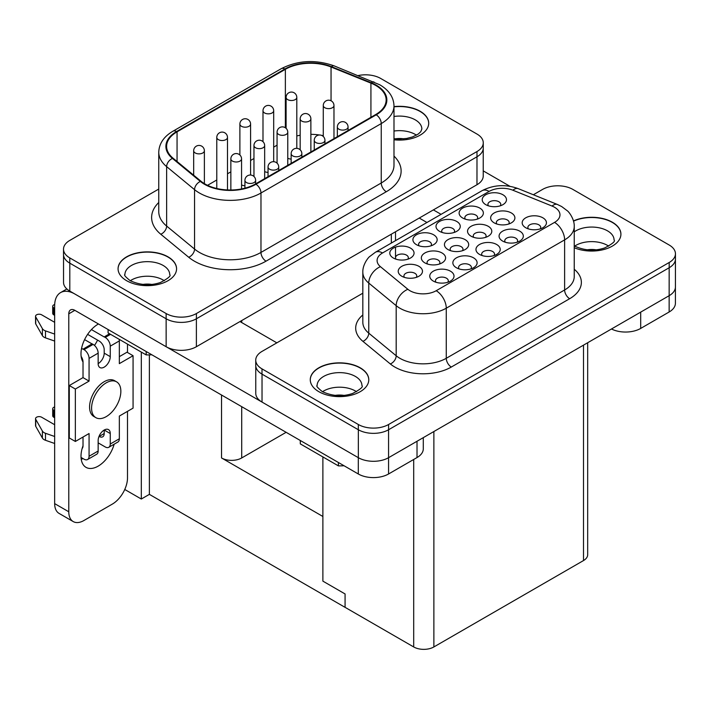 <?xml version="1.0" encoding="UTF-8"?>
<svg xmlns="http://www.w3.org/2000/svg" width="711" height="711" viewBox="0 0 711 711"><rect width="100%" height="100%" fill="white"/><g stroke="black" fill="none" stroke-linecap="round" stroke-linejoin="round"><path stroke-width="1.07" d="M335.157 395.378A16.762 9.678 180 0 1 343.893 395.378M322.51 391.717A22.405 12.931 180 0 1 355.367 390.979A22.405 12.931 180 0 1 356.54 391.717M310.272 379.852A29.249 16.886 180 0 1 328.42 364.343A29.249 16.886 180 0 1 360.21 368.031A29.249 16.886 180 0 1 368.778 379.852M318.839 391.681A29.249 16.886 180 0 1 310.272 379.736A29.249 16.886 180 0 1 328.331 364.139A29.249 16.886 180 0 1 360.21 367.8A29.249 16.886 180 0 1 368.778 379.736A29.249 16.886 180 0 1 350.719 395.343A29.249 16.886 180 0 1 318.839 391.681M608.678 246.139A22.405 12.931 0 0 0 607.505 245.411A22.405 12.931 0 0 0 574.648 246.139M620.916 234.283A29.249 16.886 0 0 0 612.349 222.454A29.249 16.886 0 0 0 573.528 221.148M574.239 247.73A29.249 16.886 0 0 0 604.812 249.25A29.249 16.886 0 0 0 620.916 234.168A29.249 16.886 0 0 0 612.349 222.223A29.249 16.886 0 0 0 573.475 220.943M416.468 135.17A22.405 12.931 0 0 0 415.295 134.441A22.405 12.931 0 0 0 393.992 131.046M428.706 123.314A29.249 16.886 0 0 0 420.139 111.485A29.249 16.886 0 0 0 393.992 106.837M393.992 139.791A29.249 16.886 0 0 0 428.706 123.199A29.249 16.886 0 0 0 420.139 111.254A29.249 16.886 0 0 0 393.992 106.606M142.947 284.409A16.762 9.678 180 0 1 151.683 284.409M130.3 280.747A22.405 12.931 180 0 1 163.157 280.01A22.405 12.931 180 0 1 164.33 280.747M118.07 268.882A29.249 16.886 180 0 1 136.219 253.374A29.249 16.886 180 0 1 168 257.062A29.249 16.886 180 0 1 176.568 268.882M126.638 280.712A29.249 16.886 180 0 1 118.07 268.767A29.249 16.886 180 0 1 136.121 253.169A29.249 16.886 180 0 1 168 256.831A29.249 16.886 180 0 1 176.568 268.767A29.249 16.886 180 0 1 158.509 284.373A29.249 16.886 180 0 1 126.638 280.712M54.658 341.067L45.486 337.867A7.137 4.115 180 0 1 44.126 337.254A7.137 4.115 180 0 1 42.393 335.628L35.728 323.905A3.564 2.062 180 0 1 35.55 323.256L35.55 316.271A3.564 2.062 180 0 1 37.754 314.369A3.564 2.062 180 0 1 41.638 314.813L54.658 322.323M54.658 334.081L45.486 330.882A7.137 4.115 180 0 1 44.126 330.268A7.137 4.115 180 0 1 42.393 328.642L35.728 316.91A3.564 2.062 180 0 1 35.55 316.271M54.658 443.477L45.486 440.278A7.137 4.115 180 0 1 44.126 439.665A7.137 4.115 180 0 1 42.393 438.038L35.728 426.307A3.564 2.062 180 0 1 35.55 425.667L35.55 418.672A3.564 2.062 180 0 1 37.754 416.77A3.564 2.062 180 0 1 41.638 417.224L54.658 424.734M54.658 436.483L45.486 433.292A7.137 4.115 180 0 1 44.126 432.679A7.137 4.115 180 0 1 42.393 431.044L35.728 419.321A3.564 2.062 180 0 1 35.55 418.672M106.215 382.847A20.69 11.945 120 0 0 92.697 401.084A20.69 11.945 120 0 0 95.869 417.659A20.69 11.945 120 0 0 106.215 416.637A20.69 11.945 120 0 0 119.732 398.409A20.69 11.945 120 0 0 116.56 381.825A20.69 11.945 120 0 0 106.215 382.847M95.869 417.659L93.861 416.504A20.69 11.945 -60 0 1 90.688 399.92A20.69 11.945 -60 0 1 104.206 381.691A20.69 11.945 -60 0 1 114.551 380.669L116.56 381.825M104.206 367.125A8.559 4.941 -60 0 1 99.922 367.551A8.559 4.941 -60 0 1 98.154 363.632L98.154 353.145L89.071 358.388L89.071 381.105L75.348 389.033L75.348 441.46L89.071 433.532L89.071 456.258L98.154 451.014L98.154 440.527A8.559 4.941 -60 0 1 101.886 431.906A8.559 4.941 -60 0 1 108.49 429.613A8.559 4.941 -60 0 1 110.258 433.532L110.258 444.02L119.341 438.776L119.341 416.059L133.064 408.141L133.064 355.713L119.341 363.632L119.341 340.916L110.258 346.159L110.258 356.646A8.559 4.941 -60 0 1 104.206 367.125M94.483 345.43A24.254 14.007 120 0 0 97.567 340.107M98.447 323.958A24.254 14.007 120 0 0 98.145 324.136A24.254 14.007 120 0 0 83.018 362.015M83.018 437.034L83.018 445.77A24.254 14.007 120 0 0 86.013 467.349A24.254 14.007 120 0 0 98.145 466.149A24.254 14.007 120 0 0 114.16 444.179M244.931 185.74A5.35 3.093 180 0 1 241.562 184.896M268.038 172.4A5.35 3.093 180 0 1 264.661 171.555M291.146 159.06A5.35 3.093 180 0 1 287.768 158.215M375.692 114.542A35.674 20.592 0 0 0 386.144 99.984A35.674 20.592 0 0 0 375.692 85.418A35.674 20.592 0 0 0 370.929 83.116L331.05 66.994A35.674 20.592 0 0 0 285.369 69.296L177.057 131.828A35.674 20.592 0 0 0 166.605 146.395A35.674 20.592 0 0 0 173.057 158.206L200.982 181.234A35.674 20.592 0 0 0 255.427 183.98L375.692 114.542M433.31 281.085L433.31 281.085A12.131 7.003 180 0 1 433.31 271.184A12.131 7.003 180 0 1 450.463 271.184A12.131 7.003 180 0 1 450.463 281.085A12.131 7.003 180 0 1 433.31 281.085M447.788 282.249A6.417 3.706 0 0 0 448.303 280.801A6.417 3.706 0 0 0 446.419 278.179A6.417 3.706 0 0 0 439.425 277.37A6.417 3.706 0 0 0 435.461 280.801A6.417 3.706 0 0 0 435.976 282.249M401.777 276.224L401.777 276.224A12.131 7.003 180 0 1 401.777 266.323A12.131 7.003 180 0 1 418.93 266.323A12.131 7.003 180 0 1 418.93 276.224A12.131 7.003 180 0 1 401.777 276.224M416.255 277.388A6.417 3.706 0 0 0 416.77 275.93A6.417 3.706 0 0 0 414.895 273.308A6.417 3.706 0 0 0 407.892 272.509A6.417 3.706 0 0 0 403.928 275.93A6.417 3.706 0 0 0 404.452 277.388M393.352 258.022L393.352 258.022A12.131 7.003 180 0 1 393.352 248.121A12.131 7.003 180 0 1 410.505 248.121A12.131 7.003 180 0 1 410.505 258.022A12.131 7.003 180 0 1 393.352 258.022M407.83 259.186A6.417 3.706 0 0 0 408.345 257.729A6.417 3.706 0 0 0 406.47 255.107A6.417 3.706 0 0 0 399.475 254.307A6.417 3.706 0 0 0 395.512 257.729A6.417 3.706 0 0 0 396.027 259.186M456.409 267.745L456.409 267.745A12.131 7.003 180 0 1 456.409 257.844A12.131 7.003 180 0 1 473.562 257.844A12.131 7.003 180 0 1 473.562 267.745A12.131 7.003 180 0 1 456.409 267.745M470.895 268.909A6.417 3.706 0 0 0 471.411 267.46A6.417 3.706 0 0 0 469.527 264.839A6.417 3.706 0 0 0 462.532 264.03A6.417 3.706 0 0 0 458.568 267.46A6.417 3.706 0 0 0 459.084 268.909M424.885 262.883L424.885 262.883A12.131 7.003 180 0 1 424.885 252.983A12.131 7.003 180 0 1 442.038 252.983A12.131 7.003 180 0 1 442.038 262.883A12.131 7.003 180 0 1 424.885 262.883M439.362 264.048A6.417 3.706 0 0 0 439.878 262.59A6.417 3.706 0 0 0 438.003 259.968A6.417 3.706 0 0 0 430.999 259.168A6.417 3.706 0 0 0 427.035 262.59A6.417 3.706 0 0 0 427.551 264.048M416.459 244.682L416.459 244.682A12.131 7.003 180 0 1 416.459 234.781A12.131 7.003 180 0 1 433.612 234.781A12.131 7.003 180 0 1 433.612 244.682A12.131 7.003 180 0 1 416.459 244.682M430.937 245.846A6.417 3.706 0 0 0 431.453 244.388A6.417 3.706 0 0 0 429.577 241.767A6.417 3.706 0 0 0 422.574 240.967A6.417 3.706 0 0 0 418.61 244.388A6.417 3.706 0 0 0 419.126 245.846M479.516 254.405L479.516 254.405A12.131 7.003 180 0 1 479.516 244.504A12.131 7.003 180 0 1 496.669 244.504A12.131 7.003 180 0 1 496.669 254.405A12.131 7.003 180 0 1 479.516 254.405M493.994 255.569A6.417 3.706 0 0 0 494.518 254.12A6.417 3.706 0 0 0 492.634 251.498A6.417 3.706 0 0 0 485.64 250.69A6.417 3.706 0 0 0 481.676 254.12A6.417 3.706 0 0 0 482.191 255.569M447.983 249.543L447.983 249.543A12.131 7.003 180 0 1 447.983 239.643A12.131 7.003 180 0 1 465.136 239.643A12.131 7.003 180 0 1 465.136 249.543A12.131 7.003 180 0 1 447.983 249.543M462.47 250.707A6.417 3.706 0 0 0 462.985 249.25A6.417 3.706 0 0 0 461.101 246.628A6.417 3.706 0 0 0 454.107 245.828A6.417 3.706 0 0 0 450.143 249.25A6.417 3.706 0 0 0 450.658 250.707M439.567 231.342A12.131 7.003 180 0 1 439.558 231.342A12.131 7.003 180 0 1 439.567 221.441A12.131 7.003 180 0 1 456.711 221.441A12.131 7.003 180 0 1 456.711 231.342A12.131 7.003 180 0 1 439.567 231.342M454.045 232.506A6.417 3.706 0 0 0 454.56 231.048A6.417 3.706 0 0 0 452.676 228.427A6.417 3.706 0 0 0 445.681 227.627A6.417 3.706 0 0 0 441.718 231.048A6.417 3.706 0 0 0 442.233 232.506M502.624 241.065L502.624 241.065A12.131 7.003 180 0 1 502.624 231.164A12.131 7.003 180 0 1 519.777 231.164A12.131 7.003 180 0 1 519.777 241.065A12.131 7.003 180 0 1 502.624 241.065M517.101 242.238A6.417 3.706 0 0 0 517.617 240.78A6.417 3.706 0 0 0 515.742 238.158A6.417 3.706 0 0 0 508.738 237.35A6.417 3.706 0 0 0 504.774 240.78A6.417 3.706 0 0 0 505.29 242.238M471.091 236.203L471.091 236.203A12.131 7.003 180 0 1 471.091 226.302A12.131 7.003 180 0 1 488.244 226.302A12.131 7.003 180 0 1 488.244 236.203A12.131 7.003 180 0 1 471.091 236.203M485.577 237.367A6.417 3.706 0 0 0 486.093 235.91A6.417 3.706 0 0 0 484.209 233.288A6.417 3.706 0 0 0 477.214 232.488A6.417 3.706 0 0 0 473.25 235.91A6.417 3.706 0 0 0 473.766 237.367M462.665 218.001L462.665 218.001A12.131 7.003 180 0 1 462.665 208.101A12.131 7.003 180 0 1 479.818 208.101A12.131 7.003 180 0 1 479.818 218.001A12.131 7.003 180 0 1 462.665 218.001M477.152 219.166A6.417 3.706 0 0 0 477.668 217.708A6.417 3.706 0 0 0 475.783 215.086A6.417 3.706 0 0 0 468.789 214.287A6.417 3.706 0 0 0 464.825 217.708A6.417 3.706 0 0 0 465.341 219.166M525.731 227.733A12.131 7.003 180 0 1 525.731 227.724A12.131 7.003 180 0 1 525.731 217.824A12.131 7.003 180 0 1 542.884 217.824A12.131 7.003 180 0 1 542.884 227.724A12.131 7.003 180 0 1 525.731 227.733M540.209 228.898A6.417 3.706 0 0 0 540.724 227.44A6.417 3.706 0 0 0 538.84 224.818A6.417 3.706 0 0 0 531.846 224.009A6.417 3.706 0 0 0 527.882 227.44A6.417 3.706 0 0 0 528.397 228.898M494.198 222.863L494.198 222.863A12.131 7.003 180 0 1 494.198 212.962A12.131 7.003 180 0 1 511.351 212.962A12.131 7.003 180 0 1 511.351 222.863A12.131 7.003 180 0 1 494.198 222.863M508.676 224.027A6.417 3.706 0 0 0 509.192 222.57A6.417 3.706 0 0 0 507.316 219.957A6.417 3.706 0 0 0 500.313 219.148A6.417 3.706 0 0 0 496.349 222.57A6.417 3.706 0 0 0 496.865 224.027M485.773 204.661L485.773 204.661A12.131 7.003 180 0 1 485.773 194.761A12.131 7.003 180 0 1 502.926 194.761A12.131 7.003 180 0 1 502.926 204.661A12.131 7.003 180 0 1 485.773 204.661M500.251 205.826A6.417 3.706 0 0 0 500.766 204.368A6.417 3.706 0 0 0 498.891 201.746A6.417 3.706 0 0 0 491.888 200.946A6.417 3.706 0 0 0 487.924 204.368A6.417 3.706 0 0 0 488.448 205.826M362.823 293.208L262.004 351.412A21.401 12.354 0 0 0 255.738 360.148A21.401 12.354 0 0 0 262.004 368.885L358.317 424.494A21.401 12.354 0 0 0 388.588 424.494L669.184 262.492A21.401 12.354 0 0 0 675.45 253.756A21.401 12.354 0 0 0 669.184 245.019L572.862 189.41A21.401 12.354 0 0 0 542.6 189.41L533.348 194.752M344.017 465.741A39.238 22.654 180 0 1 338.392 465.874L300.3 443.886A39.238 22.654 180 0 1 300.282 443.229L300.282 440.491M423.294 437.638L423.294 448.819A21.401 12.354 180 0 1 417.019 457.555L388.57 473.979A21.401 12.354 180 0 1 358.3 473.979L358.3 457.671L69.802 291.092A21.374 12.345 180 0 1 63.537 282.374L63.537 255.045M68.78 511.778A21.401 12.354 120 0 0 73.215 521.572L59.084 513.413A21.401 12.354 -60 0 1 54.658 503.619L68.78 511.778L68.78 313.818A8.559 4.941 60 0 1 70.558 309.898A8.559 4.941 60 0 1 74.833 310.325L358.3 473.979M158.757 189.055L69.776 240.425A21.401 12.354 0 0 0 63.51 249.17A21.401 12.354 0 0 0 69.776 257.906L166.134 313.533A21.401 12.354 0 0 0 196.405 313.533L476.992 151.541A21.401 12.354 0 0 0 483.267 142.795A21.401 12.354 0 0 0 476.992 134.059L380.643 78.432A21.401 12.354 0 0 0 358.14 75.57M151.816 354.771A39.238 22.654 180 0 1 146.182 354.905L108.099 332.917A39.238 22.654 180 0 1 108.081 332.259L108.081 329.522M483.231 148.679L483.231 175.999A21.374 12.345 180 0 1 476.974 184.727L196.387 346.728A21.374 12.345 180 0 1 166.152 346.728L74.842 294.007A28.538 16.477 -120 0 0 60.568 292.603A28.538 16.477 -120 0 0 54.658 305.668L54.658 503.619M675.423 259.639L675.423 286.96A21.374 12.345 180 0 1 669.158 295.687L388.57 457.688A21.374 12.345 180 0 1 364.681 460.213A21.374 12.345 180 0 1 358.344 457.688L262.03 402.079A21.374 12.345 180 0 1 255.764 393.352L255.764 366.032M109.547 333.752L104.206 336.952L91.435 329.584M110.258 433.532L104.206 430.039L104.206 433.532A7.137 4.115 60 0 1 102.731 436.803A7.137 4.115 60 0 1 99.158 436.447L99.033 436.376M81.143 356.389A7.137 4.115 60 0 1 83.018 362.006L83.018 377.612L69.296 385.54L69.296 437.967L75.348 441.46M87.622 334.366L99.158 341.031A7.137 4.115 60 0 1 104.206 349.768L104.206 353.145A8.559 4.941 -60 0 1 98.154 363.632M133.064 355.713L127.011 352.212L119.341 356.646M89.071 358.388A7.137 4.115 -120 0 0 84.022 349.652L93.105 344.408L92.101 343.831L83.018 349.19L81.578 348.354M127.5 411.349L127.5 477.872A21.401 12.354 120 0 1 112.365 504.081L83.916 520.514A21.401 12.354 120 0 1 73.215 521.572M127.5 352.505L127.5 344.124M81.223 459.342A24.254 14.007 120 0 0 82.974 458.559M286.124 432.315L241.704 457.955A14.264 8.239 0 0 1 221.53 457.955L322.883 516.479L322.883 581.136L345.075 593.952L345.075 607.354L149.381 494.367L149.381 354.887M345.075 593.952L322.883 581.136L322.883 516.479M296.798 135.952A35.674 20.592 180 0 1 300.175 135.241M310.876 134.343A35.674 20.592 180 0 1 319.515 135.001M321.408 135.312A35.674 20.592 180 0 1 323.274 135.694M207.532 185.322L216.784 179.981M227.484 173.795L230.853 171.849M250.592 160.455L253.96 158.509M273.691 147.124L277.068 145.168M345.084 593.952L345.075 607.354M483.267 142.795L483.267 148.039A21.401 12.354 180 0 1 476.992 156.776L196.405 318.777A21.401 12.354 180 0 1 166.134 318.777L69.776 263.15A21.401 12.354 180 0 1 63.51 254.414L63.51 249.17M124.763 489.479L141.311 499.024L149.381 494.367M322.883 516.47L322.883 456.924M587.677 342.729L587.677 554.731A14.264 8.239 180 0 1 583.5 560.561L433.87 646.948A14.264 8.239 180 0 1 413.695 646.948L345.084 607.336M675.45 253.756L675.45 259A21.401 12.354 180 0 1 669.184 267.736L388.588 429.737A21.401 12.354 180 0 1 358.317 429.737L262.004 374.128A21.401 12.354 180 0 1 255.738 365.392L255.738 360.148M141.311 499.024L141.311 352.096M358.3 457.671A21.401 12.354 0 0 0 364.681 460.213M276.846 342.844L239.98 321.559M89.071 456.258A7.137 4.115 -120 0 1 87.595 459.519A7.137 4.115 -120 0 1 84.022 459.164L81.018 457.431M98.154 451.014A7.137 4.115 60 0 1 96.669 454.276L87.595 459.519M110.258 444.02A7.137 4.115 -120 0 1 108.783 447.29A7.137 4.115 -120 0 1 105.21 446.935L98.154 442.855M54.658 417.748L53.743 417.224A3.564 2.062 180 0 1 52.703 415.766L52.703 408.772A3.564 2.062 180 0 1 54.658 406.941M54.658 410.754L53.743 410.229A3.564 2.062 180 0 1 52.703 408.772M119.341 438.776A7.137 4.115 60 0 1 117.866 442.046L108.783 447.29M119.172 339.316A7.137 4.115 60 0 1 119.341 340.916M110.258 346.159A7.137 4.115 -120 0 0 105.21 337.423L104.206 336.836M54.658 308.343L53.743 307.819A3.564 2.062 180 0 1 52.703 306.361A3.564 2.062 180 0 1 54.676 304.521M54.658 315.337L53.743 314.813A3.564 2.062 180 0 1 52.703 313.355L52.703 306.361M93.105 344.408A7.137 4.115 60 0 1 98.154 353.145M84.591 339.609L91.995 343.884M84.022 349.652L83.018 349.065M89.071 381.105L83.018 377.612M75.348 389.033L69.296 385.54M83 445.779L83.018 445.77A7.137 4.115 60 0 1 82.103 448.588M509.974 186.318L483.231 170.88M441.069 214.34L433.381 209.896M640.691 312.129L640.691 328.429L669.14 311.996L669.158 267.745M640.691 328.429A21.401 12.354 180 0 1 611.469 328.989M419.25 218.055L426.947 222.499M675.406 287.368L675.406 303.259A21.401 12.354 180 0 1 669.14 311.996M108.099 332.917L108.099 329.531M146.182 354.905L146.182 351.518M403.821 138.841A16.762 9.678 0 0 0 395.094 138.841M596.031 249.81A16.762 9.678 0 0 0 587.295 249.81M300.3 443.886L300.3 440.5M338.392 465.874L338.392 462.488M317.124 385.566A22.405 12.931 180 0 1 330.953 373.613A22.405 12.931 180 0 1 355.367 376.421A22.405 12.931 180 0 1 361.926 385.566C363.49 386.74 360.388 389.379 352.612 393.476C342.524 396.88 332.41 396.249 322.261 391.574C317.666 387.815 315.951 385.815 317.124 385.566M574.239 245.899L574.408 246.006C584.549 250.681 594.663 251.312 604.75 247.908C612.527 243.802 615.628 241.171 614.064 239.989A22.405 12.931 0 0 0 607.505 230.844A22.405 12.931 0 0 0 574.239 231.866M393.992 138.716L399.155 139.063L406.576 138.467L412.54 136.939L418.344 133.979L420.734 131.739L421.854 129.02A22.405 12.931 0 0 0 415.295 119.875A22.405 12.931 0 0 0 393.992 116.48M124.914 274.597A22.405 12.931 180 0 1 138.743 262.643A22.405 12.931 180 0 1 163.157 265.452A22.405 12.931 180 0 1 169.716 274.597C171.289 275.77 168.178 278.41 160.402 282.507C150.323 285.911 140.209 285.28 130.06 280.605C125.456 276.846 123.75 274.846 124.914 274.597M42.393 335.628L42.393 328.642M42.393 438.038L42.393 431.044M230.853 158.909A5.35 5.35 0 0 1 238.878 154.269A5.35 5.35 0 0 1 241.562 158.909A5.35 3.093 180 0 1 239.989 161.086A5.35 3.093 180 0 1 232.426 161.086A5.35 3.093 180 0 1 230.853 158.909L230.853 190.015M193.676 150.776A5.35 5.35 0 0 1 201.702 146.146A5.35 5.35 0 0 1 204.377 150.776A5.35 3.093 180 0 1 202.813 152.963A5.35 3.093 180 0 1 195.241 152.963A5.35 3.093 180 0 1 193.676 150.776L193.676 175.208M244.931 180.372A5.35 5.35 0 0 1 252.956 175.733A5.35 5.35 0 0 1 255.631 180.372A5.35 3.093 180 0 1 254.067 182.558A5.35 3.093 180 0 1 246.495 182.558A5.35 3.093 180 0 1 244.931 180.372L244.931 188.175M253.96 145.568A5.35 5.35 0 0 1 261.986 140.929A5.35 5.35 0 0 1 264.661 145.568A5.35 3.093 180 0 1 263.097 147.746A5.35 3.093 180 0 1 255.525 147.746A5.35 3.093 180 0 1 253.96 145.568L253.96 176.488M216.784 137.436A5.35 5.35 0 0 1 224.809 132.806A5.35 5.35 0 0 1 227.484 137.436A5.35 3.093 180 0 1 225.911 139.623A5.35 3.093 180 0 1 218.348 139.623A5.35 3.093 180 0 1 216.784 137.436L216.784 188.504M268.038 167.032A5.35 5.35 0 0 1 276.064 162.401A5.35 5.35 0 0 1 278.739 167.032A5.35 3.093 180 0 1 277.174 169.218A5.35 3.093 180 0 1 269.602 169.218A5.35 3.093 180 0 1 268.038 167.032L268.038 176.701M277.068 132.228A5.35 5.35 0 0 1 285.093 127.589A5.35 5.35 0 0 1 287.768 132.228A5.35 3.093 180 0 1 286.204 134.406A5.35 3.093 180 0 1 278.632 134.406A5.35 3.093 180 0 1 277.068 132.228L277.068 163.148M239.883 124.096A5.35 5.35 0 0 1 247.917 119.466A5.35 5.35 0 0 1 250.592 124.096A5.35 3.093 180 0 1 249.019 126.282A5.35 3.093 180 0 1 241.456 126.282A5.35 3.093 180 0 1 239.883 124.096L239.883 155.016M291.146 153.692A5.35 5.35 0 0 1 299.171 149.061A5.35 5.35 0 0 1 301.846 153.692A5.35 3.093 180 0 1 300.273 155.878A5.35 3.093 180 0 1 292.71 155.878A5.35 3.093 180 0 1 291.146 153.692L291.146 163.361M300.175 118.888A5.35 5.35 0 0 1 308.201 114.249A5.35 5.35 0 0 1 310.876 118.888A5.35 3.093 180 0 1 309.303 121.074A5.35 3.093 180 0 1 301.74 121.074A5.35 3.093 180 0 1 300.175 118.888L300.175 149.808M262.99 110.756A5.35 5.35 0 0 1 271.015 106.126A5.35 5.35 0 0 1 273.691 110.756A5.35 3.093 180 0 1 272.126 112.942A5.35 3.093 180 0 1 264.563 112.942A5.35 3.093 180 0 1 262.99 110.756L262.99 141.676M314.244 140.351A5.35 5.35 0 0 1 322.27 135.721A5.35 5.35 0 0 1 324.945 140.351A5.35 3.093 180 0 1 323.381 142.538A5.35 3.093 180 0 1 315.817 142.538A5.35 3.093 180 0 1 314.244 140.351L314.244 150.021M323.274 105.548A5.35 5.35 0 0 1 331.299 100.909A5.35 5.35 0 0 1 333.974 105.548A5.35 3.093 180 0 1 332.41 107.734A5.35 3.093 180 0 1 324.847 107.734A5.35 3.093 180 0 1 323.274 105.548L323.274 136.468M286.098 97.416A5.35 5.35 0 0 1 294.123 92.786A5.35 5.35 0 0 1 296.798 97.416A5.35 3.093 180 0 1 295.234 99.602A5.35 3.093 180 0 1 287.662 99.602A5.35 3.093 180 0 1 286.098 97.416L286.098 128.344M337.352 127.011A5.35 5.35 0 0 1 345.377 122.381A5.35 5.35 0 0 1 348.052 127.011A5.35 3.093 180 0 1 346.488 129.198A5.35 3.093 180 0 1 338.916 129.198A5.35 3.093 180 0 1 337.352 127.011L337.352 136.681M176.55 131.544A36.385 21.01 0 0 0 172.471 158.446L200.395 181.465A36.385 21.01 0 0 0 255.933 184.273L376.199 114.835A36.385 21.01 0 0 0 376.199 85.124A36.385 21.01 0 0 0 371.338 82.778L331.459 66.656A36.385 21.01 0 0 0 284.862 69.011L176.55 131.544A7.137 4.115 -120 0 0 172.986 131.188L281.298 68.656C297.918 60.257 315.524 59.333 334.134 65.865L379.763 84.778C388.917 90.137 393.654 97.14 393.992 105.806A43.522 25.125 180 0 1 381.247 123.572L381.247 182.994A7.137 4.115 -120 0 0 386.286 191.73L266.021 261.168A50.659 29.249 180 0 1 188.708 257.258L160.784 234.239A50.659 29.249 180 0 1 158.757 202.502M376.199 114.835A7.137 4.115 -120 0 1 381.247 123.572L260.973 193.01L260.973 252.432L381.247 182.994A43.522 25.125 0 0 0 393.992 165.228L393.992 105.806M393.992 156.082A50.659 29.249 180 0 1 386.286 191.73M374.013 81.987A7.137 3.342 112 0 0 371.338 82.778M552.056 206.057L512.889 190.219A18.548 10.709 0 0 0 489.132 191.419L382.527 252.974A18.548 10.709 0 0 0 380.447 266.687L407.874 289.297A18.548 10.709 0 0 0 436.181 290.728L554.536 222.401A18.548 10.709 0 0 0 554.536 207.256A18.548 10.709 0 0 0 552.056 206.057A14.264 6.683 -68 0 1 557.406 204.475L561.663 206.546L567.342 210.803C568.978 211.878 574.586 219.317 574.239 226.48A32.822 18.948 180 0 1 564.623 239.874L446.268 308.201A32.822 18.948 180 0 1 396.187 305.677L368.76 283.058A32.822 18.948 180 0 1 362.823 272.197L362.823 322.287A32.822 18.948 0 0 0 368.76 333.157L396.187 355.767A32.822 18.948 0 0 0 446.268 358.3L564.623 289.972A7.137 4.115 -120 0 0 569.671 298.709L451.316 367.036A39.949 23.063 180 0 1 390.339 363.961L362.912 341.342A39.949 23.063 180 0 1 362.823 314.964M554.536 222.401A14.264 8.239 60 0 1 564.623 239.874L564.623 289.972A32.822 18.948 0 0 0 574.239 276.57L574.239 226.48M574.239 269.247A39.949 23.063 180 0 1 569.671 298.709M74.833 310.325L68.78 313.818M221.53 457.955L221.53 395.014M391.334 243.055L391.334 234.177M241.704 320.563L241.704 322.554M241.704 406.665L241.704 457.955M476.974 184.727L476.992 151.541M196.405 318.777L196.405 313.533M166.152 346.728L166.134 313.533M69.776 263.15L69.776 257.906M69.802 263.159L69.802 291.092M196.387 318.786L196.387 346.728M413.695 646.948L413.695 459.475M669.184 267.736L669.184 262.492M388.588 429.737L388.588 424.494M358.317 429.737L358.317 424.494M262.004 374.128L262.004 368.885M262.03 374.137L262.03 402.079M358.344 429.746L358.344 457.688M388.57 429.746L388.57 473.979M583.5 560.561L583.5 345.146M433.87 646.948L433.87 431.533M380.447 266.687A14.264 9.545 -50.5 0 0 368.76 283.058L368.76 333.157A7.137 4.773 -50.5 0 1 362.912 341.342M407.874 289.297A14.264 9.545 129.5 0 0 396.187 305.677L396.187 355.767A7.137 4.773 -50.5 0 1 390.339 363.961M436.181 290.728A14.264 8.239 60 0 1 446.268 308.201L446.268 358.3A7.137 4.115 -120 0 0 451.316 367.036M489.132 191.419A14.264 8.239 60 0 0 481.996 190.717L375.39 252.263A14.264 8.239 60 0 1 382.527 252.974M481.996 190.717C493.567 184.762 505.645 184.078 518.239 188.646A14.264 6.683 112 0 0 512.889 190.219M255.933 184.273A7.137 4.115 60 0 1 260.973 193.01A43.522 25.125 180 0 1 194.556 189.659L194.556 249.072A43.522 25.125 0 0 0 260.973 252.432A7.137 4.115 -120 0 0 266.021 261.168M200.395 181.465A7.137 4.773 129.5 0 0 194.556 189.659L166.632 166.632L166.632 226.054L194.556 249.072A7.137 4.773 -50.5 0 1 188.708 257.258M172.471 158.446A7.137 4.773 129.5 0 0 166.632 166.632A43.522 25.125 180 0 1 158.757 152.216L158.757 211.638A43.522 25.125 0 0 0 166.632 226.054A7.137 4.773 129.5 0 1 160.784 234.239M177.057 131.828L177.057 161.504M285.369 69.296L285.369 127.767M331.05 66.994L331.05 100.775M370.929 83.116L370.929 117.297M281.298 68.656A7.137 4.115 60 0 1 284.862 69.011M334.134 65.865A7.137 3.342 112 0 0 331.459 66.656M417.019 457.555L417.019 441.255M53.743 417.224L53.743 410.229M105.21 337.423L110.552 334.339M53.743 314.813L53.743 307.819M110.258 356.646L104.206 353.145M35.728 426.307L35.728 419.321M45.486 440.278L45.486 433.292M99.158 436.447L104.206 433.532M35.728 323.905L35.728 316.91M45.486 337.867L45.486 330.882M204.377 150.776L204.377 183.625M241.562 158.909L241.562 188.939M255.631 180.372L255.631 183.865M227.484 137.436L227.484 189.953M264.661 145.568L264.661 178.648M278.739 167.032L278.739 170.524M250.592 124.096L250.592 175.03M287.768 132.228L287.768 165.308M301.846 153.692L301.846 157.184M273.691 110.756L273.691 161.69M310.876 118.888L310.876 151.967M324.945 140.351L324.945 143.844M296.798 97.416L296.798 148.35M333.974 105.548L333.974 138.627M348.052 127.011L348.052 130.504M395.512 257.569L395.512 247.126M395.512 240.647L395.512 231.759M375.39 252.263L369.72 256.52C368.031 257.658 362.53 264.919 362.823 272.197M557.406 204.475L518.239 188.646M172.986 131.188C163.841 136.548 159.095 143.56 158.757 152.216M66.852 288.968L60.568 292.603"/></g></svg>
